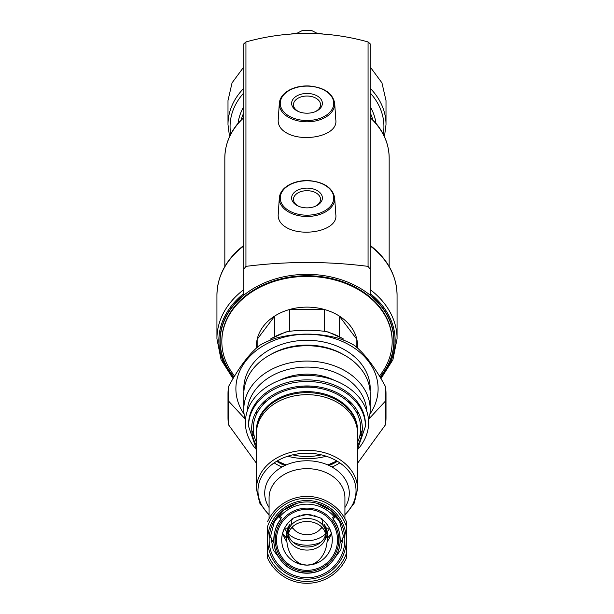 <?xml version="1.0" encoding="UTF-8"?>
<svg xmlns="http://www.w3.org/2000/svg" width="614" height="614" viewBox="0 0 614 614"><rect width="100%" height="100%" fill="white"/><g stroke="black" fill="none" stroke-linecap="round" stroke-linejoin="round"><path stroke-width="0.92" d="M286.776 538.724L286.776 532.737A20.224 15.496 180 0 1 290.092 524.233A26.402 20.224 90 0 0 286.776 538.724A26.402 20.224 90 0 0 306.969 565.126A25.281 25.281 0 0 0 307 565.126L300.645 564.32L294.72 561.948A20.224 15.496 180 0 0 307 565.126A25.281 25.281 0 0 0 307.023 565.126L307 565.126A26.402 20.224 90 0 0 307.031 565.126A25.281 25.281 0 0 0 307.031 565.126A26.402 20.224 90 0 0 327.224 538.724A26.402 20.224 90 0 0 323.908 524.233A20.224 15.496 180 0 1 327.224 532.737L327.224 538.724M286.922 541.932A35.067 26.862 -90 0 1 282.586 533.267A25.281 25.281 0 0 1 284.505 528.301L282.586 533.267A25.281 25.281 0 0 0 306.969 565.126A26.402 20.224 90 0 0 307 565.126A20.224 15.496 180 0 0 319.28 561.948L313.355 564.32L307.023 565.126A25.281 25.281 0 0 0 331.414 533.267L329.495 528.301A25.281 25.281 0 0 1 331.414 533.267A35.067 26.862 -90 0 1 327.078 541.932M267.497 557.949A43.456 43.456 0 0 0 346.503 557.949L346.503 552.976L346.503 557.949A43.456 43.456 0 0 1 267.497 557.949L267.497 526.712A41.629 41.629 0 0 1 346.503 526.712L346.503 552.976A41.629 41.629 0 0 1 267.497 552.976M267.497 521.746A43.456 43.456 0 0 1 346.503 521.746L346.503 526.712L346.503 521.746M343.326 537.219A37.922 29.05 0 0 1 340.018 543.167A33.179 33.179 0 0 0 336.065 523.842A33.179 33.179 0 0 1 340.018 543.167C339.649 549.323 336.933 555.532 331.882 561.802L340.831 549.845L343.295 535.723L339.642 521.731L330.347 510.188L316.839 503.273C310.277 501.477 303.715 501.477 297.161 503.273L283.668 510.18L274.374 521.7L270.705 535.7L273.169 549.845L282.118 561.802C277.06 555.524 274.351 549.315 273.982 543.167A33.179 33.179 0 0 1 280.345 520.089A33.179 33.179 0 0 0 273.982 543.167A37.922 29.05 0 0 1 270.674 537.219M331.882 561.802A33.179 33.179 0 0 1 282.118 561.802M340.018 543.167A33.179 33.179 0 0 1 337.708 552.431A33.179 33.179 0 0 0 340.018 543.167C340.333 532.438 337.93 524.379 332.811 518.991L332.811 518.991A37.922 29.05 0 0 0 336.211 516.236M277.789 516.236A37.922 29.05 0 0 0 281.189 518.991L281.189 518.991C276.07 524.387 273.667 532.445 273.982 543.167A33.179 33.179 0 0 0 337.531 552.846A33.179 33.179 0 0 1 273.982 543.167M333.655 520.089A33.179 33.179 0 0 1 335.797 523.366A33.179 33.179 0 0 0 333.655 520.089M334.093 516.643A35.673 35.673 0 0 0 279.907 516.643M256.437 489.043L256.437 433.407A50.563 38.736 0 0 1 307 394.672A50.563 38.736 0 0 1 357.563 433.407L357.563 489.043A50.563 38.736 0 0 0 307 450.308A50.563 38.736 0 0 0 256.437 489.043L259.73 503.081L269.078 515.184M339.818 462.872A50.563 38.736 0 0 1 332.044 467.054M281.956 467.054A50.563 38.736 0 0 1 274.182 462.872M337.37 461.291A47.401 36.31 0 0 1 329.089 465.535M284.911 465.535A47.401 36.31 0 0 1 276.63 461.291M256.437 463.255L228.569 424.857A79.006 60.525 0 0 1 227.994 417.558A79.006 60.525 0 0 1 228.569 410.259L228.569 386.498A79.006 60.525 0 0 0 227.994 393.789L227.994 417.558M386.006 417.558L386.006 393.789A79.006 60.525 0 0 0 385.431 386.498L385.431 410.259A79.006 60.525 0 0 1 386.006 417.558A79.006 60.525 0 0 1 385.431 424.857L357.563 463.255M385.431 424.857L385.431 401.088L369.022 418.817M228.569 386.498C238.992 367.318 249.315 353.626 259.538 345.413A79.006 60.525 0 0 1 276.039 338.114C296.869 332.773 317.507 332.773 337.961 338.114A79.006 60.525 0 0 1 354.462 345.413C364.808 353.787 375.131 367.487 385.431 386.498M228.569 424.857L228.569 410.259M244.08 414.089A71.109 54.469 0 0 1 307 334.246A71.109 54.469 0 0 1 369.92 414.089M228.569 401.088L244.978 418.817M243.896 391.433A63.204 48.414 0 0 1 307 340.294A63.204 48.414 0 0 1 370.104 391.433M270.881 354.416A59.781 45.797 0 0 1 307 345.114A59.781 45.797 0 0 1 343.119 354.416M247.265 411.035A59.781 45.797 0 0 1 307 367.088A59.781 45.797 0 0 1 366.735 411.035M362.237 430.406A59.781 45.797 0 0 1 360.264 433.676M326.272 456.24A59.781 45.797 0 0 1 287.728 456.24M253.736 433.676A59.781 45.797 0 0 1 251.763 430.406M279.424 380.419A50.563 38.736 0 0 1 307 374.156A50.563 38.736 0 0 1 334.576 380.419M357.509 411.065A50.563 38.736 0 0 1 357.563 412.884L357.563 414.419M256.437 414.419L256.437 412.884A50.563 38.736 0 0 1 256.491 411.065M357.233 410.605A50.563 38.736 0 0 1 357.555 414.404M256.445 414.404A50.563 38.736 0 0 1 256.767 410.605M347.209 399.238A48.191 36.917 0 0 1 351.285 405.025M321.291 454.851A48.191 36.917 0 0 1 292.709 454.851M262.715 405.025A48.191 36.917 0 0 1 266.791 399.238M338.736 539.844A31.736 31.736 0 0 0 307 508.108A31.736 31.736 0 0 0 275.264 539.844A31.736 31.736 0 0 0 307 571.588A31.736 31.736 0 0 0 338.736 539.844M307 570.352A30.508 30.508 0 0 0 333.425 524.594A30.508 30.508 0 0 0 280.575 524.594A30.508 30.508 0 0 0 307 570.352M306.946 514.563A25.281 25.281 0 0 1 311.229 514.923M314.522 515.714A25.281 25.281 0 0 1 317.001 516.627M321.559 519.175A25.281 25.281 0 0 1 322.764 520.081C323.048 518.492 317.776 516.658 306.946 514.563C296.186 516.681 290.944 518.515 291.236 520.081A25.281 25.281 0 0 1 292.433 519.183M296.946 516.65A25.281 25.281 0 0 1 299.409 515.729M302.687 514.939A25.281 25.281 0 0 1 306.885 514.563M291.834 524.425A20.63 15.803 -90 0 1 291.236 520.081A25.281 25.281 0 0 0 284.566 528.186L284.505 528.301A23.7 18.159 0 0 0 286.792 532.069M327.208 532.069A23.7 18.159 0 0 0 329.495 528.301L329.434 528.186A25.281 25.281 0 0 0 322.764 520.081A20.63 15.803 -90 0 1 322.166 524.425M322.787 528.186L321.007 528.186A15.803 12.103 0 0 1 307 534.687A15.803 12.103 0 0 1 292.993 528.186A20.63 15.803 -90 0 1 292.494 526.812M292.993 528.186L291.213 528.186M289.324 528.186L288.457 528.186M287.667 528.186L284.566 528.186M329.434 528.186L326.333 528.186M325.543 528.186L324.676 528.186M321.506 526.812A20.63 15.803 -90 0 1 321.007 528.186M286.984 534.955A20.224 15.496 180 0 0 289.255 540.174M324.745 540.174A20.224 15.496 180 0 0 327.016 534.955M288.457 534.264A18.643 14.283 180 0 0 307 547.02A18.643 14.283 180 0 0 325.543 534.264M325.643 535.784L325.643 532.737A18.643 14.283 180 0 0 307 518.454A18.643 14.283 180 0 0 288.357 532.737L288.357 535.784A18.643 14.283 0 0 1 307 521.501A18.643 14.283 0 0 1 325.643 535.784A18.643 14.283 0 0 1 307 550.067A18.643 14.283 0 0 1 288.357 535.784M331.399 533.221A26.862 20.577 0 0 1 327.224 538.156M320.992 542.177A26.862 20.577 0 0 1 293.008 542.177M286.776 538.156A26.862 20.577 0 0 1 282.601 533.221M326.686 532.691A23.7 18.159 0 0 1 325.643 533.789M325.489 533.942A23.7 18.159 0 0 1 288.511 533.942M288.357 533.789A23.7 18.159 0 0 1 287.314 532.691M370.204 88.286L370.204 66.949L381.946 82.852L386.006 100.589L386.006 124.604A79.006 60.525 180 0 0 370.204 88.286L370.204 106.659A69.236 53.034 180 0 1 375.914 123.199M243.796 88.286A79.006 60.525 180 0 0 227.994 124.604L227.994 100.589L232.046 82.867L243.796 66.949M243.796 269.208L243.796 43.878L245.938 41.936C286.615 30.654 327.323 30.654 368.062 41.936L370.204 43.878L370.204 269.208L368.062 266.369C327.462 261.203 286.753 261.203 245.938 266.369L243.796 269.208L243.796 295.211A86.973 66.619 0 0 1 370.204 295.211L370.204 269.208M286.4 227.51C303.193 237.511 338.276 230.664 335.812 214.593L334.676 197.892A27.699 17.806 180 0 1 307.606 216.473A27.699 17.806 180 0 1 279.301 198.675A27.699 17.806 180 0 1 279.324 197.892L278.157 215.414C278.265 220.357 281.012 224.394 286.4 227.51M286.4 132.847C303.193 142.855 338.276 136.001 335.812 119.937L334.676 103.236A27.699 17.806 180 0 1 307.606 121.818A27.699 17.806 180 0 1 279.301 104.019A27.699 17.806 180 0 1 279.324 103.236L278.157 120.751C278.265 125.701 281.012 129.731 286.4 132.847M343.733 339.135L342.635 338.537A57.969 44.408 180 0 0 328.789 332.42L326.587 331.552C313.524 329.856 300.469 329.856 287.413 331.552L285.211 332.42A57.969 44.408 180 0 0 271.365 338.537L286.124 331.806M271.365 338.537L270.267 339.135M327.876 331.806L342.635 338.537M368.561 420.46A63.204 48.414 180 0 0 370.204 409.484L370.204 394.15A63.204 48.414 180 0 0 307 345.736A63.204 48.414 180 0 0 243.796 394.15L243.796 409.484A63.204 48.414 180 0 0 245.439 420.46M252.108 433.484A63.204 48.414 180 0 0 254.257 436.163M359.743 436.163A63.204 48.414 180 0 0 361.892 433.484M370.204 409.484A63.204 48.414 180 0 0 307 361.063A63.204 48.414 180 0 0 243.796 409.484M318.628 388.148A42.665 32.68 180 0 0 295.372 388.148M274.742 336.365L274.742 316.026A50.563 38.736 0 0 1 289.401 309.54L324.599 309.54L324.599 331.314M289.401 309.54L289.401 331.314M324.599 309.54A50.563 38.736 0 0 1 339.258 316.026L339.258 336.365M357.563 348.1L357.563 345.851A50.563 38.736 0 0 0 356.849 339.365L356.849 339.365A50.563 38.736 180 0 0 339.258 316.026L356.849 339.365L356.849 347.455M256.437 348.1L256.437 345.851A50.563 38.736 0 0 1 257.151 339.365L257.151 347.455M257.151 339.365L274.742 316.026A50.563 38.736 180 0 0 257.151 339.365M233.88 377.18A87.088 66.711 180 0 1 243.796 295.05L243.796 289.631A90.066 68.998 180 0 0 216.934 338.79L221.071 359.697L233.036 378.615M370.204 246.291L370.204 289.631A90.066 68.998 180 0 1 397.066 338.79L392.929 359.697L380.964 378.615M372.729 119.661A67.156 51.446 180 0 0 370.204 112.838L370.204 117.696A82.169 62.943 180 0 1 389.169 157.913L389.169 266.491M370.204 295.211L370.204 295.357A86.843 66.527 180 0 1 380.012 376.996M233.988 376.996A86.843 66.527 180 0 1 243.796 295.357L243.796 295.211M392.169 341.315A85.169 65.245 180 0 0 392.169 340.977A85.169 65.245 180 0 0 307 275.732A85.169 65.245 180 0 0 221.831 340.977A85.169 65.245 180 0 0 221.831 341.315M379.406 375.998A85.169 65.245 180 0 0 392.169 341.645A85.169 65.245 180 0 0 307 276.407A85.169 65.245 180 0 0 221.831 341.645A85.169 65.245 180 0 0 234.594 375.998M221.831 340.977L221.831 341.645M291.627 197.992A15.373 9.878 180 0 1 314.337 189.304A15.373 9.878 180 0 1 315.358 206.281A15.373 9.878 180 0 1 298.642 206.281A15.373 9.878 180 0 1 291.627 197.992M299.164 206.488A13.539 8.703 180 0 1 293.461 199.397A13.539 8.703 180 0 1 307 190.693A13.539 8.703 180 0 1 320.539 199.397A13.539 8.703 180 0 1 314.836 206.488M291.627 103.329A15.373 9.878 180 0 1 314.337 94.648A15.373 9.878 180 0 1 315.358 111.618A15.373 9.878 180 0 1 298.642 111.618A15.373 9.878 180 0 1 291.627 103.329M299.164 111.825A13.539 8.703 180 0 1 293.461 104.733A13.539 8.703 180 0 1 307 96.037A13.539 8.703 180 0 1 320.539 104.733A13.539 8.703 180 0 1 314.836 111.825M315.143 32.319L311.981 30.7A62.897 48.184 180 0 0 302.019 30.7L298.857 32.319M344.324 552.255A39.334 39.334 0 0 1 267.666 539.844A39.334 39.334 0 0 1 313.286 501.024A39.334 39.334 0 0 1 344.324 552.255M316.839 503.273A37.876 37.876 0 0 1 303.684 577.574A37.876 37.876 0 0 1 297.161 503.273M331.276 562.731A33.356 33.356 0 0 1 282.724 562.731M269.078 514.601A49.036 37.569 0 0 1 273.483 463.363A49.036 37.569 0 0 1 340.517 463.363A49.036 37.569 0 0 1 344.922 514.601M269.078 518.63L269.078 497.708A37.922 29.05 0 0 1 307 468.659A37.922 29.05 0 0 1 344.922 497.708L344.922 518.63M269.078 507.517A42.297 32.404 0 0 1 307 460.761A42.297 32.404 0 0 1 344.922 507.517M256.452 432.402L256.437 431.373A50.563 38.736 0 0 1 307 392.638A50.563 38.736 0 0 1 357.563 431.373L357.548 432.402M256.437 431.373L256.437 430.36A50.563 38.736 0 0 1 307 391.625A50.563 38.736 0 0 1 357.563 430.36L357.563 431.373M336.718 461.69A50.563 38.736 0 0 1 328.69 465.351M285.31 465.351A50.563 38.736 0 0 1 277.282 461.69M256.437 442.233A53.725 41.153 0 0 1 307 387.173A53.725 41.153 0 0 1 357.563 442.233M256.437 445.488A55.306 42.366 0 0 1 307 385.96A55.306 42.366 0 0 1 357.563 445.488M256.437 449.187L248.54 426.293A58.46 44.784 0 0 1 307 381.509A58.46 44.784 0 0 1 365.46 426.293L357.563 449.187M248.54 426.293L248.54 424.665A58.46 44.784 0 0 1 307 379.882A58.46 44.784 0 0 1 365.46 424.665L365.46 426.293M256.437 449.625A61.623 47.209 0 0 1 252.369 400.788A61.623 47.209 0 0 1 307 375.43A61.623 47.209 0 0 1 361.631 400.788A61.623 47.209 0 0 1 357.563 449.625M368.062 41.936L368.062 266.369M245.938 41.936L245.938 266.369M380.12 377.18A87.088 66.711 180 0 0 370.204 295.05M243.796 293.569A88.163 67.532 180 0 0 233.458 377.894M380.542 377.894A88.163 67.532 180 0 0 370.204 293.569M243.796 245.938A90.066 68.998 180 0 0 216.934 295.088L216.934 338.79M397.066 338.79L397.066 295.088A90.066 68.998 180 0 0 370.204 245.938M243.796 117.696A82.169 62.943 180 0 0 224.831 157.913L224.831 266.491M243.796 112.838A67.156 51.446 180 0 0 241.271 119.661M243.796 106.659A69.236 53.034 180 0 0 238.086 123.199M243.796 92.921A76.927 58.929 180 0 0 230.734 134.19M383.266 134.19A76.927 58.929 180 0 0 370.204 92.921M324.591 309.54A50.563 38.736 180 0 0 289.409 309.54M280.245 197.992A26.755 17.2 180 0 1 320.378 183.095A26.755 17.2 180 0 1 320.378 212.881A26.755 17.2 180 0 1 280.245 197.992M280.245 103.329A26.755 17.2 180 0 1 320.378 88.431A26.755 17.2 180 0 1 320.378 118.218A26.755 17.2 180 0 1 280.245 103.329M319.272 33.801A59.159 45.321 180 0 0 315.166 33.248M298.834 33.248A59.159 45.321 180 0 0 294.728 33.801M344.922 515.184L354.27 503.081L357.563 489.043M332.044 518.047L335.605 515.461M278.395 515.461L281.956 518.047M336.863 460.991L327.83 464.967M286.17 464.967L277.137 460.991M216.934 295.088C217.356 275.632 226.313 259.062 243.796 245.377M397.066 295.088C396.644 275.632 387.687 259.062 370.204 245.377M224.831 157.913C225.069 142.548 231.386 128.978 243.789 117.19M389.169 157.913C388.931 142.548 382.614 128.978 370.211 117.19M227.994 124.604L229.536 136.653M384.464 136.653L386.006 124.604M392.169 340.977L392.169 341.645M279.324 197.892C279.846 192.627 283.069 188.291 289.017 184.891C294.827 181.752 301.497 180.324 309.034 180.616C324.154 182.074 332.704 187.83 334.676 197.892M279.324 103.236C279.846 97.964 283.069 93.635 289.017 90.227C294.827 87.088 301.497 85.668 309.034 85.96C324.154 87.411 332.704 93.167 334.676 103.236M323.148 34.039L315.151 32.742M298.849 32.742L290.852 34.039"/></g></svg>
